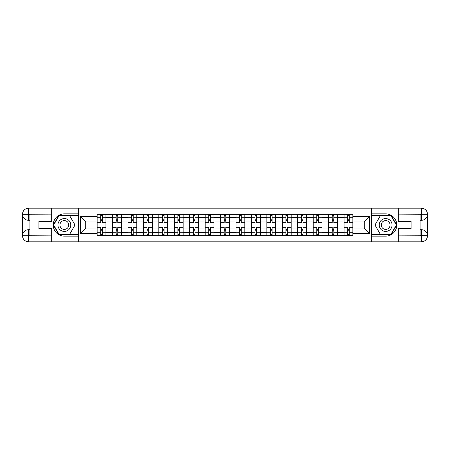 <?xml version="1.0" encoding="UTF-8"?>
<svg xmlns="http://www.w3.org/2000/svg" width="450" height="450" viewBox="0 0 450 450"><rect width="100%" height="100%" fill="white"/><g stroke="black" fill="none" stroke-linecap="round" stroke-linejoin="round"><path stroke-width="0.67" d="M49.011 241.819L400.989 241.819M400.989 208.181L49.011 208.181M112.522 235.637L112.522 217.384L105.992 217.384L105.992 235.637M105.992 217.384L105.992 214.363M112.522 217.384L112.522 214.363M121.427 214.363L121.427 235.637M127.952 235.637L127.952 214.363M136.856 214.363L136.856 235.637M143.387 235.637L143.387 214.363M152.291 214.363L152.291 235.637M158.816 235.637L158.816 214.363M167.721 214.363L167.721 235.637M174.251 235.637L174.251 214.363M183.156 214.363L183.156 235.637M189.686 235.637L189.686 214.363M198.585 214.363L198.585 235.637M205.116 235.637L205.116 214.363M214.02 214.363L214.02 235.637M220.551 235.637L220.551 214.363M229.449 214.363L229.449 235.637M235.98 235.637L235.98 214.363M244.884 214.363L244.884 235.637M251.415 235.637L251.415 214.363M260.314 214.363L260.314 235.637M266.844 235.637L266.844 214.363M275.749 214.363L275.749 235.637M282.279 235.637L282.279 214.363M291.184 214.363L291.184 235.637M297.709 235.637L297.709 214.363M306.613 214.363L306.613 235.637M313.144 235.637L313.144 214.363M322.048 214.363L322.048 235.637M328.573 235.637L328.573 214.363M337.478 214.363L337.478 235.637M344.008 235.637L344.008 214.363M344.008 228.066L337.478 228.066M328.573 228.066L322.048 228.066M313.144 228.066L306.613 228.066M297.709 228.066L291.184 228.066M282.279 228.066L275.749 228.066M266.844 228.066L260.314 228.066M251.415 228.066L244.884 228.066M235.98 228.066L229.449 228.066M220.551 228.066L214.02 228.066M205.116 228.066L198.585 228.066M189.686 228.066L183.156 228.066M174.251 228.066L167.721 228.066M158.816 228.066L152.291 228.066M143.387 228.066L136.856 228.066M127.952 228.066L121.427 228.066M112.522 228.066L105.992 228.066M344.008 221.934L337.478 221.934M328.573 221.934L322.048 221.934M313.144 221.934L306.613 221.934M297.709 221.934L291.184 221.934M282.279 221.934L275.749 221.934M266.844 221.934L260.314 221.934M251.415 221.934L244.884 221.934M235.98 221.934L229.449 221.934M220.551 221.934L214.02 221.934M205.116 221.934L198.585 221.934M189.686 221.934L183.156 221.934M174.251 221.934L167.721 221.934M158.816 221.934L152.291 221.934M143.387 221.934L136.856 221.934M127.952 221.934L121.427 221.934M112.522 221.934L105.992 221.934M85.714 228.066L97.087 228.066L97.087 221.934L85.714 221.934L85.714 228.066L80.471 233.308L80.471 216.692L97.087 216.692L97.087 221.934M352.912 221.934L352.912 228.066L364.286 228.066L364.286 221.934L352.912 221.934L352.912 214.363L97.087 214.363L97.087 216.692M352.912 216.692L369.529 216.692L369.529 233.308L352.912 233.308L352.912 228.066M97.087 228.066L97.087 235.637L352.912 235.637L352.912 233.308M97.087 233.308L80.471 233.308M371.509 241.965L371.509 208.035M78.491 241.965L78.491 208.035M102.33 234.152L100.749 234.152M100.749 215.848L102.33 215.848M117.765 234.152L116.184 234.152M116.184 215.848L117.765 215.848M133.2 234.152L131.614 234.152M131.614 215.848L133.2 215.848M148.629 234.152L147.049 234.152M147.049 215.848L148.629 215.848M164.064 234.152L162.478 234.152M162.478 215.848L164.064 215.848M179.494 234.152L177.913 234.152M177.913 215.848L179.494 215.848M194.929 234.152L193.343 234.152M193.343 215.848L194.929 215.848M210.358 234.152L208.778 234.152M208.778 215.848L210.358 215.848M225.793 234.152L224.207 234.152M224.207 215.848L225.793 215.848M241.222 234.152L239.642 234.152M239.642 215.848L241.222 215.848M256.657 234.152L255.071 234.152M255.071 215.848L256.657 215.848M272.087 234.152L270.506 234.152M270.506 215.848L272.087 215.848M287.522 234.152L285.936 234.152M285.936 215.848L287.522 215.848M302.951 234.152L301.371 234.152M301.371 215.848L302.951 215.848M318.386 234.152L316.8 234.152M316.8 215.848L318.386 215.848M333.816 234.152L332.235 234.152M332.235 215.848L333.816 215.848M349.251 234.152L347.67 234.152M347.67 215.848L349.251 215.848M80.471 216.692L85.714 221.934M364.286 228.066L369.529 233.308M364.286 221.934L369.529 216.692M105.941 235.637L105.941 222.677L102.33 222.677L102.33 214.363M100.749 214.363L100.749 222.677L97.138 222.677L97.138 214.363M105.941 222.677L105.941 214.363M97.138 235.637L97.138 227.323L100.749 227.323L100.749 235.637M102.33 235.637L102.33 227.323L105.941 227.323M100.749 220.5L102.33 220.5M97.138 227.323L97.138 222.677M102.33 229.5L100.749 229.5M102.33 234.349L100.749 234.349M100.749 230.788L102.33 230.788M102.33 219.212L100.749 219.212M100.749 215.651L102.33 215.651M29.919 220.303L28.586 220.303A6.086 6.086 0 0 1 22.5 214.268A6.086 6.086 0 0 1 28.586 208.181L78.39 208.181L78.39 213.868L64.344 213.868A11.132 11.132 0 0 0 53.218 225A11.132 11.132 0 0 0 64.344 236.132L78.39 236.132L78.39 241.819L28.586 241.819A6.086 6.086 0 0 1 22.5 235.732A6.086 6.086 0 0 1 28.586 229.697L29.919 229.697M78.39 236.132L78.39 213.868M51.682 208.181L51.682 221.49L38.919 221.49L38.919 228.51L51.682 228.51L51.682 241.819M28.586 220.303A6.086 6.086 0 0 1 22.5 214.268L28.586 214.363L28.586 220.303A6.086 6.086 0 0 1 22.5 214.268L22.5 235.732L51.682 235.884M28.586 235.884L28.586 241.819A6.086 6.086 0 0 1 22.5 235.732A6.086 6.086 0 0 1 28.586 229.697L28.586 235.637L29.919 235.637L29.919 214.363L28.586 214.363M78.39 215.454L58.832 215.454L53.325 225L58.832 234.546L78.39 234.546M420.081 229.697L421.414 229.697A6.086 6.086 0 0 1 427.5 235.732A6.086 6.086 0 0 1 421.414 241.819L371.61 241.819L371.61 236.132L385.656 236.132A11.132 11.132 0 0 0 396.782 225A11.132 11.132 0 0 0 385.656 213.868L371.61 213.868L371.61 208.181L421.414 208.181A6.086 6.086 0 0 1 427.5 214.268A6.086 6.086 0 0 1 421.414 220.303L420.081 220.303M371.61 213.868L371.61 236.132M398.317 241.819L398.317 228.51L411.081 228.51L411.081 221.49L398.317 221.49L398.317 208.181M421.414 229.697A6.086 6.086 0 0 1 427.5 235.732L421.414 235.637L421.414 229.697A6.086 6.086 0 0 1 427.5 235.732L427.5 214.268L398.317 214.116M421.414 214.116L421.414 208.181A6.086 6.086 0 0 1 427.5 214.268A6.086 6.086 0 0 1 421.414 220.303L421.414 214.363L420.081 214.363L420.081 235.637L421.414 235.637M371.61 234.546L391.168 234.546L396.675 225L391.168 215.454L371.61 215.454M57.915 225A6.429 6.429 0 0 0 64.344 231.429A6.429 6.429 0 0 0 70.774 225A6.429 6.429 0 0 0 64.344 218.571A6.429 6.429 0 0 0 57.915 225M59.946 225A4.404 4.404 0 0 0 64.344 229.404A4.404 4.404 0 0 0 68.749 225A4.404 4.404 0 0 0 64.344 220.596A4.404 4.404 0 0 0 59.946 225M69.688 215.752L75.026 225L69.688 234.248L59.006 234.248L53.663 225L59.006 215.752L69.688 215.752M379.226 225A6.429 6.429 0 0 0 385.656 231.429A6.429 6.429 0 0 0 392.085 225A6.429 6.429 0 0 0 385.656 218.571A6.429 6.429 0 0 0 379.226 225M381.251 225A4.404 4.404 0 0 0 385.656 229.404A4.404 4.404 0 0 0 390.054 225A4.404 4.404 0 0 0 385.656 220.596A4.404 4.404 0 0 0 381.251 225M390.994 215.752L396.338 225L390.994 234.248L380.312 234.248L374.974 225L380.312 215.752L390.994 215.752M121.376 235.637L121.376 222.677L117.765 222.677L117.765 214.363M116.184 214.363L116.184 222.677L112.573 222.677L112.573 214.363M121.376 222.677L121.376 214.363M112.573 235.637L112.573 227.323L116.184 227.323L116.184 235.637M117.765 235.637L117.765 227.323L121.376 227.323M116.184 220.5L117.765 220.5M112.573 227.323L112.573 222.677M117.765 229.5L116.184 229.5M117.765 234.349L116.184 234.349M116.184 230.788L117.765 230.788M117.765 219.212L116.184 219.212M116.184 215.651L117.765 215.651M136.806 235.637L136.806 222.677L133.2 222.677L133.2 214.363M131.614 214.363L131.614 222.677L128.002 222.677L128.002 214.363M136.806 222.677L136.806 214.363M128.002 235.637L128.002 227.323L131.614 227.323L131.614 235.637M133.2 235.637L133.2 227.323L136.806 227.323M131.614 220.5L133.2 220.5M128.002 227.323L128.002 222.677M133.2 229.5L131.614 229.5M133.2 234.349L131.614 234.349M131.614 230.788L133.2 230.788M133.2 219.212L131.614 219.212M131.614 215.651L133.2 215.651M152.241 235.637L152.241 222.677L148.629 222.677L148.629 214.363M147.049 214.363L147.049 222.677L143.438 222.677L143.438 214.363M152.241 222.677L152.241 214.363M143.438 235.637L143.438 227.323L147.049 227.323L147.049 235.637M148.629 235.637L148.629 227.323L152.241 227.323M147.049 220.5L148.629 220.5M143.438 227.323L143.438 222.677M148.629 229.5L147.049 229.5M148.629 234.349L147.049 234.349M147.049 230.788L148.629 230.788M148.629 219.212L147.049 219.212M147.049 215.651L148.629 215.651M167.676 235.637L167.676 222.677L164.064 222.677L164.064 214.363M162.478 214.363L162.478 222.677L158.867 222.677L158.867 214.363M167.676 222.677L167.676 214.363M158.867 235.637L158.867 227.323L162.478 227.323L162.478 235.637M164.064 235.637L164.064 227.323L167.676 227.323M162.478 220.5L164.064 220.5M158.867 227.323L158.867 222.677M164.064 229.5L162.478 229.5M164.064 234.349L162.478 234.349M162.478 230.788L164.064 230.788M164.064 219.212L162.478 219.212M162.478 215.651L164.064 215.651M183.105 235.637L183.105 222.677L179.494 222.677L179.494 214.363M177.913 214.363L177.913 222.677L174.302 222.677L174.302 214.363M183.105 222.677L183.105 214.363M174.302 235.637L174.302 227.323L177.913 227.323L177.913 235.637M179.494 235.637L179.494 227.323L183.105 227.323M177.913 220.5L179.494 220.5M174.302 227.323L174.302 222.677M179.494 229.5L177.913 229.5M179.494 234.349L177.913 234.349M177.913 230.788L179.494 230.788M179.494 219.212L177.913 219.212M177.913 215.651L179.494 215.651M198.54 235.637L198.54 222.677L194.929 222.677L194.929 214.363M193.343 214.363L193.343 222.677L189.731 222.677L189.731 214.363M198.54 222.677L198.54 214.363M189.731 235.637L189.731 227.323L193.343 227.323L193.343 235.637M194.929 235.637L194.929 227.323L198.54 227.323M193.343 220.5L194.929 220.5M189.731 227.323L189.731 222.677M194.929 229.5L193.343 229.5M194.929 234.349L193.343 234.349M193.343 230.788L194.929 230.788M194.929 219.212L193.343 219.212M193.343 215.651L194.929 215.651M213.969 235.637L213.969 222.677L210.358 222.677L210.358 214.363M208.778 214.363L208.778 222.677L205.166 222.677L205.166 214.363M213.969 222.677L213.969 214.363M205.166 235.637L205.166 227.323L208.778 227.323L208.778 235.637M210.358 235.637L210.358 227.323L213.969 227.323M208.778 220.5L210.358 220.5M205.166 227.323L205.166 222.677M210.358 229.5L208.778 229.5M210.358 234.349L208.778 234.349M208.778 230.788L210.358 230.788M210.358 219.212L208.778 219.212M208.778 215.651L210.358 215.651M229.404 235.637L229.404 222.677L225.793 222.677L225.793 214.363M224.207 214.363L224.207 222.677L220.596 222.677L220.596 214.363M229.404 222.677L229.404 214.363M220.596 235.637L220.596 227.323L224.207 227.323L224.207 235.637M225.793 235.637L225.793 227.323L229.404 227.323M224.207 220.5L225.793 220.5M220.596 227.323L220.596 222.677M225.793 229.5L224.207 229.5M225.793 234.349L224.207 234.349M224.207 230.788L225.793 230.788M225.793 219.212L224.207 219.212M224.207 215.651L225.793 215.651M244.834 235.637L244.834 222.677L241.222 222.677L241.222 214.363M239.642 214.363L239.642 222.677L236.031 222.677L236.031 214.363M244.834 222.677L244.834 214.363M236.031 235.637L236.031 227.323L239.642 227.323L239.642 235.637M241.222 235.637L241.222 227.323L244.834 227.323M239.642 220.5L241.222 220.5M236.031 227.323L236.031 222.677M241.222 229.5L239.642 229.5M241.222 234.349L239.642 234.349M239.642 230.788L241.222 230.788M241.222 219.212L239.642 219.212M239.642 215.651L241.222 215.651M260.269 235.637L260.269 222.677L256.657 222.677L256.657 214.363M255.071 214.363L255.071 222.677L251.46 222.677L251.46 214.363M260.269 222.677L260.269 214.363M251.46 235.637L251.46 227.323L255.071 227.323L255.071 235.637M256.657 235.637L256.657 227.323L260.269 227.323M255.071 220.5L256.657 220.5M251.46 227.323L251.46 222.677M256.657 229.5L255.071 229.5M256.657 234.349L255.071 234.349M255.071 230.788L256.657 230.788M256.657 219.212L255.071 219.212M255.071 215.651L256.657 215.651M275.698 235.637L275.698 222.677L272.087 222.677L272.087 214.363M270.506 214.363L270.506 222.677L266.895 222.677L266.895 214.363M275.698 222.677L275.698 214.363M266.895 235.637L266.895 227.323L270.506 227.323L270.506 235.637M272.087 235.637L272.087 227.323L275.698 227.323M270.506 220.5L272.087 220.5M266.895 227.323L266.895 222.677M272.087 229.5L270.506 229.5M272.087 234.349L270.506 234.349M270.506 230.788L272.087 230.788M272.087 219.212L270.506 219.212M270.506 215.651L272.087 215.651M291.133 235.637L291.133 222.677L287.522 222.677L287.522 214.363M285.936 214.363L285.936 222.677L282.324 222.677L282.324 214.363M291.133 222.677L291.133 214.363M282.324 235.637L282.324 227.323L285.936 227.323L285.936 235.637M287.522 235.637L287.522 227.323L291.133 227.323M285.936 220.5L287.522 220.5M282.324 227.323L282.324 222.677M287.522 229.5L285.936 229.5M287.522 234.349L285.936 234.349M285.936 230.788L287.522 230.788M287.522 219.212L285.936 219.212M285.936 215.651L287.522 215.651M306.562 235.637L306.562 222.677L302.951 222.677L302.951 214.363M301.371 214.363L301.371 222.677L297.759 222.677L297.759 214.363M306.562 222.677L306.562 214.363M297.759 235.637L297.759 227.323L301.371 227.323L301.371 235.637M302.951 235.637L302.951 227.323L306.562 227.323M301.371 220.5L302.951 220.5M297.759 227.323L297.759 222.677M302.951 229.5L301.371 229.5M302.951 234.349L301.371 234.349M301.371 230.788L302.951 230.788M302.951 219.212L301.371 219.212M301.371 215.651L302.951 215.651M321.998 235.637L321.998 222.677L318.386 222.677L318.386 214.363M316.8 214.363L316.8 222.677L313.194 222.677L313.194 214.363M321.998 222.677L321.998 214.363M313.194 235.637L313.194 227.323L316.8 227.323L316.8 235.637M318.386 235.637L318.386 227.323L321.998 227.323M316.8 220.5L318.386 220.5M313.194 227.323L313.194 222.677M318.386 229.5L316.8 229.5M318.386 234.349L316.8 234.349M316.8 230.788L318.386 230.788M318.386 219.212L316.8 219.212M316.8 215.651L318.386 215.651M337.427 235.637L337.427 222.677L333.816 222.677L333.816 214.363M332.235 214.363L332.235 222.677L328.624 222.677L328.624 214.363M337.427 222.677L337.427 214.363M328.624 235.637L328.624 227.323L332.235 227.323L332.235 235.637M333.816 235.637L333.816 227.323L337.427 227.323M332.235 220.5L333.816 220.5M328.624 227.323L328.624 222.677M333.816 229.5L332.235 229.5M333.816 234.349L332.235 234.349M332.235 230.788L333.816 230.788M333.816 219.212L332.235 219.212M332.235 215.651L333.816 215.651M352.862 235.637L352.862 222.677L349.251 222.677L349.251 214.363M347.67 214.363L347.67 222.677L344.059 222.677L344.059 214.363M352.862 222.677L352.862 214.363M344.059 235.637L344.059 227.323L347.67 227.323L347.67 235.637M349.251 235.637L349.251 227.323L352.862 227.323M347.67 220.5L349.251 220.5M344.059 227.323L344.059 222.677M349.251 229.5L347.67 229.5M349.251 234.349L347.67 234.349M347.67 230.788L349.251 230.788M349.251 219.212L347.67 219.212M347.67 215.651L349.251 215.651M328.573 217.384L322.048 217.384M313.144 217.384L306.613 217.384M297.709 217.384L291.184 217.384M282.279 217.384L275.749 217.384M266.844 217.384L260.314 217.384M251.415 217.384L244.884 217.384M235.98 217.384L229.449 217.384M220.551 217.384L214.02 217.384M205.116 217.384L198.585 217.384M189.686 217.384L183.156 217.384M174.251 217.384L167.721 217.384M158.816 217.384L152.291 217.384M143.387 217.384L136.856 217.384M127.952 217.384L121.427 217.384M344.008 217.384L337.478 217.384M328.573 232.616L322.048 232.616M313.144 232.616L306.613 232.616M297.709 232.616L291.184 232.616M282.279 232.616L275.749 232.616M266.844 232.616L260.314 232.616M251.415 232.616L244.884 232.616M235.98 232.616L229.449 232.616M220.551 232.616L214.02 232.616M205.116 232.616L198.585 232.616M189.686 232.616L183.156 232.616M174.251 232.616L167.721 232.616M158.816 232.616L152.291 232.616M143.387 232.616L136.856 232.616M127.952 232.616L121.427 232.616M112.522 232.616L105.992 232.616M344.008 232.616L337.478 232.616M105.941 217.778L102.33 217.778M100.749 217.778L97.138 217.778M100.749 217.912L97.138 217.912M100.749 232.088L97.138 232.088M100.749 232.222L97.138 232.222M105.941 232.222L102.33 232.222M105.941 217.912L102.33 217.912M105.941 232.088L102.33 232.088M51.682 214.116L28.44 214.222M22.5 235.732A6.086 6.086 0 0 1 28.586 229.697M22.5 214.268A6.086 6.086 0 0 1 28.586 208.181L28.586 214.116M398.317 235.884L421.56 235.778M427.5 214.268A6.086 6.086 0 0 1 421.414 220.303M427.5 235.732A6.086 6.086 0 0 1 421.414 241.819L421.414 235.884M121.376 217.778L117.765 217.778M116.184 217.778L112.573 217.778M116.184 217.912L112.573 217.912M116.184 232.088L112.573 232.088M116.184 232.222L112.573 232.222M121.376 232.222L117.765 232.222M121.376 217.912L117.765 217.912M121.376 232.088L117.765 232.088M136.806 217.778L133.2 217.778M131.614 217.778L128.002 217.778M131.614 217.912L128.002 217.912M131.614 232.088L128.002 232.088M131.614 232.222L128.002 232.222M136.806 232.222L133.2 232.222M136.806 217.912L133.2 217.912M136.806 232.088L133.2 232.088M152.241 217.778L148.629 217.778M147.049 217.778L143.438 217.778M147.049 217.912L143.438 217.912M147.049 232.088L143.438 232.088M147.049 232.222L143.438 232.222M152.241 232.222L148.629 232.222M152.241 217.912L148.629 217.912M152.241 232.088L148.629 232.088M167.676 217.778L164.064 217.778M162.478 217.778L158.867 217.778M162.478 217.912L158.867 217.912M162.478 232.088L158.867 232.088M162.478 232.222L158.867 232.222M167.676 232.222L164.064 232.222M167.676 217.912L164.064 217.912M167.676 232.088L164.064 232.088M183.105 217.778L179.494 217.778M177.913 217.778L174.302 217.778M177.913 217.912L174.302 217.912M177.913 232.088L174.302 232.088M177.913 232.222L174.302 232.222M183.105 232.222L179.494 232.222M183.105 217.912L179.494 217.912M183.105 232.088L179.494 232.088M198.54 217.778L194.929 217.778M193.343 217.778L189.731 217.778M193.343 217.912L189.731 217.912M193.343 232.088L189.731 232.088M193.343 232.222L189.731 232.222M198.54 232.222L194.929 232.222M198.54 217.912L194.929 217.912M198.54 232.088L194.929 232.088M213.969 217.778L210.358 217.778M208.778 217.778L205.166 217.778M208.778 217.912L205.166 217.912M208.778 232.088L205.166 232.088M208.778 232.222L205.166 232.222M213.969 232.222L210.358 232.222M213.969 217.912L210.358 217.912M213.969 232.088L210.358 232.088M229.404 217.778L225.793 217.778M224.207 217.778L220.596 217.778M224.207 217.912L220.596 217.912M224.207 232.088L220.596 232.088M224.207 232.222L220.596 232.222M229.404 232.222L225.793 232.222M229.404 217.912L225.793 217.912M229.404 232.088L225.793 232.088M244.834 217.778L241.222 217.778M239.642 217.778L236.031 217.778M239.642 217.912L236.031 217.912M239.642 232.088L236.031 232.088M239.642 232.222L236.031 232.222M244.834 232.222L241.222 232.222M244.834 217.912L241.222 217.912M244.834 232.088L241.222 232.088M260.269 217.778L256.657 217.778M255.071 217.778L251.46 217.778M255.071 217.912L251.46 217.912M255.071 232.088L251.46 232.088M255.071 232.222L251.46 232.222M260.269 232.222L256.657 232.222M260.269 217.912L256.657 217.912M260.269 232.088L256.657 232.088M275.698 217.778L272.087 217.778M270.506 217.778L266.895 217.778M270.506 217.912L266.895 217.912M270.506 232.088L266.895 232.088M270.506 232.222L266.895 232.222M275.698 232.222L272.087 232.222M275.698 217.912L272.087 217.912M275.698 232.088L272.087 232.088M291.133 217.778L287.522 217.778M285.936 217.778L282.324 217.778M285.936 217.912L282.324 217.912M285.936 232.088L282.324 232.088M285.936 232.222L282.324 232.222M291.133 232.222L287.522 232.222M291.133 217.912L287.522 217.912M291.133 232.088L287.522 232.088M306.562 217.778L302.951 217.778M301.371 217.778L297.759 217.778M301.371 217.912L297.759 217.912M301.371 232.088L297.759 232.088M301.371 232.222L297.759 232.222M306.562 232.222L302.951 232.222M306.562 217.912L302.951 217.912M306.562 232.088L302.951 232.088M321.998 217.778L318.386 217.778M316.8 217.778L313.194 217.778M316.8 217.912L313.194 217.912M316.8 232.088L313.194 232.088M316.8 232.222L313.194 232.222M321.998 232.222L318.386 232.222M321.998 217.912L318.386 217.912M321.998 232.088L318.386 232.088M337.427 217.778L333.816 217.778M332.235 217.778L328.624 217.778M332.235 217.912L328.624 217.912M332.235 232.088L328.624 232.088M332.235 232.222L328.624 232.222M337.427 232.222L333.816 232.222M337.427 217.912L333.816 217.912M337.427 232.088L333.816 232.088M352.862 217.778L349.251 217.778M347.67 217.778L344.059 217.778M347.67 217.912L344.059 217.912M347.67 232.088L344.059 232.088M347.67 232.222L344.059 232.222M352.862 232.222L349.251 232.222M352.862 217.912L349.251 217.912M352.862 232.088L349.251 232.088"/></g></svg>
